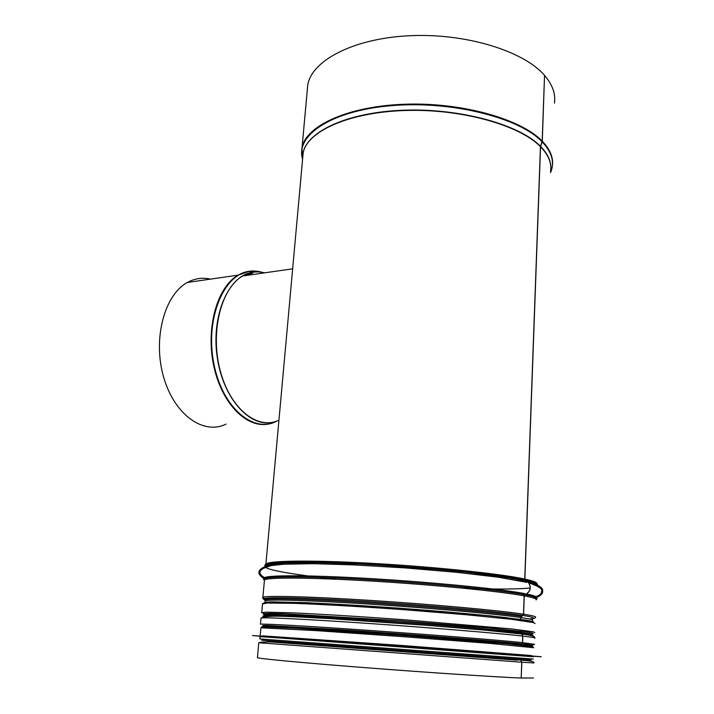 <?xml version="1.0" encoding="UTF-8"?>
<svg xmlns="http://www.w3.org/2000/svg" width="714" height="714" viewBox="0 0 714 714"><rect width="100%" height="100%" fill="white"/><g stroke="black" fill="none" stroke-linecap="round" stroke-linejoin="round"><path stroke-width="1.07" d="M307.288 90.116L307.752 85.011C311.59 60.815 352.734 38.556 408.943 35.762C465.073 32.817 523.71 50.881 544.541 75.398L542.185 141.14L540.444 146.665C519.381 124.87 460.387 108.421 404.106 110.527C347.745 112.509 306.717 131.795 303.147 153.082L284.475 359.071M517.596 659.031L520.89 660.093L521.854 662.217L521.175 678.041C496.765 677.086 429.275 672.642 366.139 667.742C302.906 662.842 259.084 658.692 257.415 657.692L257.433 657.505M516.856 644.465L517.873 644.001M520.319 631.185L520.72 633.452L521.907 634.041L522.8 636.094L522.568 642.609L520.72 644.84C531.305 645.884 534.973 646.438 531.725 646.491M544.541 75.523L542.274 141.238L540.543 146.754L524.87 579.081L525.263 580.018L527.842 581.526C531.832 587.14 530.913 591.558 525.076 594.771L524.263 595.86L523.594 614.21L520.818 617.539L520.747 619.484M540.444 146.665L524.763 579.054L525.156 580L527.726 581.499C531.725 587.113 530.805 591.531 524.977 594.744L524.156 595.842L523.496 614.192L520.72 617.53L520.649 619.475M520.211 631.167L520.622 633.443L521.8 634.032L522.702 636.076L522.461 642.6L520.613 644.822C495.123 642.288 420.903 636.469 356.464 632.015C291.91 627.552 254.8 625.625 262.948 626.892M516.757 644.456L517.775 643.992C492.615 641.467 419.636 635.737 356.616 631.399C293.472 627.044 257.531 625.223 266.09 626.544M517.498 659.022L520.783 660.084L521.747 662.208L521.175 678.041M554.448 103.128C555.76 93.936 552.484 84.725 544.63 75.497M533.456 677.961L521.282 678.05M210.46 279.129C202.535 277.3 194.868 278.398 187.443 282.441C164.479 294.614 152.564 338.9 163.577 376.894C174.305 415.03 203.767 435.353 226.017 424.08M259.869 638.959L260.083 636.701L274.97 637.629L533.385 656.764M262.083 636.513L403.696 646.259L531.386 656.246M262.092 636.406L253.39 635.647M252.479 635.549L403.705 646.134L541.239 656.71M540.346 656.684L531.394 656.139M262.145 635.826L403.276 645.563L531.412 655.55M517.177 660.155L268.357 641.77M520.47 643.644C492.972 640.842 407.221 634.166 340.783 629.721L266.902 625.437C262.859 625.375 261.761 625.526 263.636 625.883L270.097 626.678M524.558 645.224C536.089 645.67 535.304 645.197 522.211 643.823M265.001 615.102L266.563 615.718M266.572 615.718L269.758 616.271M521.497 615.254C496.382 611.389 423.634 604.919 359.91 601.063C296.06 597.19 258.406 596.833 265.385 599.385L268.66 600.287C252.952 597.082 284.243 596.699 349.753 600.456C415.111 604.196 495.105 611.166 521.515 615.245M532.769 618.583C535.304 617.958 532.109 616.941 523.183 615.513C534.599 617.36 536.651 618.52 529.333 619.002L532.751 618.583M524.736 593.611C498.934 588.586 422.402 581.25 356.946 577.84C291.366 574.386 255.371 575.564 265.662 579.438M535.009 598.546C539.15 597.529 536.419 596.02 526.825 594.021M274.569 564.096C247.481 566.532 281.851 573.628 336.669 579.25M463.502 588.22C494.088 589.362 516.026 589.309 529.297 588.068M537.205 585.953C537.731 584.864 534.741 583.543 528.235 581.981M268.357 563.417L266.974 564.221L281.816 563.319M535.536 583.659L535 582.535M302.807 155.473L302.879 155.982M542.185 141.14C520.943 118.872 461.262 102.057 404.267 104.253C347.2 106.315 305.672 126.066 302.031 147.816L301.629 151.243M551.931 168.308L552.341 166.201C553.636 157.937 550.28 149.619 542.274 141.238M542.069 141.738C519.194 117.507 450.48 100.29 390.442 105.743C330.27 111 295.078 135.847 302.593 159.186M550.512 172.645C554.867 162.64 552.083 152.368 542.158 141.836M540.507 146.361C518.676 123.647 455.603 106.948 397.752 110.491C339.802 113.883 301.317 135.535 302.727 157.714M550.556 171.342C551.993 163.113 548.673 154.813 540.596 146.45M550.556 171.253C551.842 163.14 548.495 154.974 540.543 146.754M524.763 579.054C500.996 573.833 435.112 566.871 373.243 563.417C311.295 559.937 267.955 560.606 265.894 564.122C267.393 562.802 280.156 562.105 304.173 562.043L368.058 564.221L456.835 570.941L525.156 580M536.651 583.392L536.625 584.007C537.785 582.695 533.867 581.053 524.87 579.081M525.495 580.196C500.514 574.716 428.311 567.335 364.024 564.033C299.621 560.695 260.119 562.088 265.197 566.193M537.499 584.971C538.276 583.695 534.313 582.106 525.602 580.223M524.977 594.744C499.541 589.853 425.16 582.686 360.133 579.17C294.989 575.618 256.96 576.457 264.448 580.063M536.187 599.341C539.079 598.27 535.375 596.743 525.076 594.771M524.156 595.842C500.282 591.326 434.121 584.784 372.039 581.089C309.876 577.367 266.447 577.242 264.457 580L264.403 580.607M536.089 599.947C537.24 598.93 533.296 597.564 524.263 595.86M523.496 614.192C499.497 610.461 433.041 604.383 370.727 600.42C308.323 596.44 264.805 595.431 262.877 597.359L264.787 598.591M530.681 619.324C533.795 618.717 535.402 618.074 535.5 617.378C536.642 616.673 532.68 615.62 523.594 614.21M521.631 616.414C496.132 612.55 421.287 605.954 356.938 602.098C292.454 598.216 256.38 597.993 265.751 600.679M520.72 617.53C497.06 614.013 431.925 608.149 370.923 604.231C309.84 600.287 267.179 599.126 265.296 600.867L265.26 601.25M532.617 620.493C533.742 619.859 529.806 618.877 520.818 617.539M520.167 632.417C496.417 629.534 431.051 624.036 369.861 619.904C308.582 615.754 265.858 613.879 264.028 614.95L265.938 615.727M265.947 615.727L269.321 616.289M531.207 634.8L531.85 634.71M520.72 633.452L532.126 634.639C533.251 634.264 529.297 633.523 520.274 632.425M521.006 633.63C495.248 630.542 419.368 624.313 354.617 620.091C289.741 615.852 254.246 614.709 264.608 616.673M532.287 635.933C535.125 635.639 531.394 634.88 521.104 633.648M521.024 633.639C495.266 630.542 419.359 624.313 354.599 620.091C289.714 615.852 254.22 614.709 264.591 616.673M532.314 635.942C535.143 635.647 531.421 634.889 521.131 633.648M522.702 636.076C498.559 633.291 431.747 627.767 369.156 623.492C306.467 619.199 262.841 617.119 261.003 618.047L260.985 618.27M534.804 638.155C535.937 637.834 531.939 637.147 522.8 636.094M522.461 642.6C498.283 640.101 431.363 634.737 368.683 630.364C305.913 625.982 262.261 623.581 260.449 624.214L261.003 618.047C267.937 614.486 293.668 616.878 330.966 618.708L427.151 625.339L484.03 630.078L521.8 634.032M529.244 645.751L534.59 644.34L522.568 642.609M520.069 659.718L270.883 641.351M525.102 660.031L520.176 659.727M521.747 662.208L258.771 642.743C267.206 640.065 303.155 644.421 354.555 647.678L520.783 660.084M520.89 660.093C530.44 660.771 534.795 661.717 533.965 662.949L521.854 662.217M264.537 272.846C257.004 270.909 249.73 271.954 242.698 275.97C221.126 287.983 209.934 332.108 220.189 370.557C230.194 409.131 257.825 430.524 278.933 420.18M252.577 273.15L244.643 275.693M254.675 271.972L251.506 271.972M263.671 272.971L261.485 272.248M254.666 271.043C248.936 270.713 243.412 272.088 238.092 275.158C216.949 286.983 205.302 328.833 214.013 367.076C222.509 405.409 248.481 429.766 270.169 423.625M263.948 272.935C258.986 271.124 254.006 270.606 249.016 271.374C223.321 274.569 204.927 319.47 213.861 363.783C222.411 408.203 254.041 434.174 277.202 420.921M187.443 282.441L238.092 275.158L249.016 271.374L252.622 272.239C228.748 275.381 210.96 315.222 217.226 357.178C223.17 399.197 250.712 428.641 273.765 422.01M532.162 633.782C534.018 633.452 532.082 632.836 526.325 631.952L491.071 628.159L397.796 620.573L284.047 613.763L263.511 613.629L264.082 614.37M264.073 614.415L263.002 613.638L269.24 613.388L283.012 613.71L397.778 620.564L492.071 628.24L527.182 632.051C532.724 632.925 534.384 633.523 532.162 633.827M534.768 632.568L533.179 631.774L511.09 628.873L404.874 619.797C361.864 616.655 320.47 614.111 293.427 612.889L266.09 612.157L261.601 612.71M262.502 603.973L266.911 603.027L294.23 603.339C321.238 604.303 362.56 606.695 405.481 609.81L466.019 614.718L511.456 619.288L533.492 622.599L535.072 623.617L531.743 621.466L506.306 617.646C482.155 614.897 445.206 611.595 405.4 608.649C365.523 605.749 326.842 603.5 299.934 602.5L269.464 602.214L262.538 603.598L261.726 612.523M533.501 622.599C534.563 622.019 531.975 621.189 525.727 620.091L489.947 615.807L398.412 608.096L307.404 602.705L272.034 601.857C265.84 602.054 263.225 602.509 264.189 603.223M261.752 640.226L531.261 660.022M259.887 638.95L533.313 659.031M260.887 627.811L314.812 630.533L403.812 636.736L489.795 643.385L533.697 647.723L530.618 646.34L505.789 643.644L403.847 635.54L297.265 628.329L267.411 627.008L260.905 627.686L260.191 635.567M262.948 626.963L269.526 626.749L304.53 628.677L396.663 634.969L510.769 643.992L531.778 646.563M520.774 660.004L527.093 659.718M267.741 640.672L279.254 642.332M529.252 635.21L531.1 634.639M265.215 615.12L270.767 616.244M527.057 582.401L498.408 577.233L456.764 572.325L405.382 567.933L353.26 564.872L313.276 563.694L283.842 564.212L271.998 565.497C256.299 569.37 257.263 574.243 267.188 579.09M532.626 597.725C538.829 595.958 541.783 593.896 541.471 591.513C543.033 589.202 538.9 586.337 529.074 582.927M267.018 563.685L266.974 564.221M302.879 156L302.807 155.5M307.752 85.011L302.031 147.816L302.147 157.41M287.224 328.779L265.894 564.122M536.625 584.007C537.883 583.24 534.09 581.919 525.263 580.018M527.842 581.526C538.695 584.953 543.604 588.104 542.586 590.951C543.059 593.816 540.293 596.252 534.286 598.261M265.537 579.473C255.782 574.181 255.799 568.282 272.364 564.444L286.118 563.034L316.748 562.614L359.535 563.989C399.635 566.229 437.147 569.156 472.079 572.78L504.619 577.019L527.726 581.499M264.51 599.671C262.841 598.769 262.297 597.993 262.877 597.359L264.421 580.339M264.528 599.68L266.715 600.483M265.135 602.652L265.287 600.947M264.153 613.549L264.028 614.95C268.437 615.477 313.098 616.985 373.574 621.323C434.13 625.464 497.515 630.837 520.622 633.443M521.907 634.041C530.957 635.139 535.295 636.442 534.911 637.95M258.771 642.743L257.415 657.692M252.622 272.239L242.698 275.97L292.651 268.83M262.065 636.79L262.118 636.183M262.93 627.178L262.966 626.714"/></g></svg>
